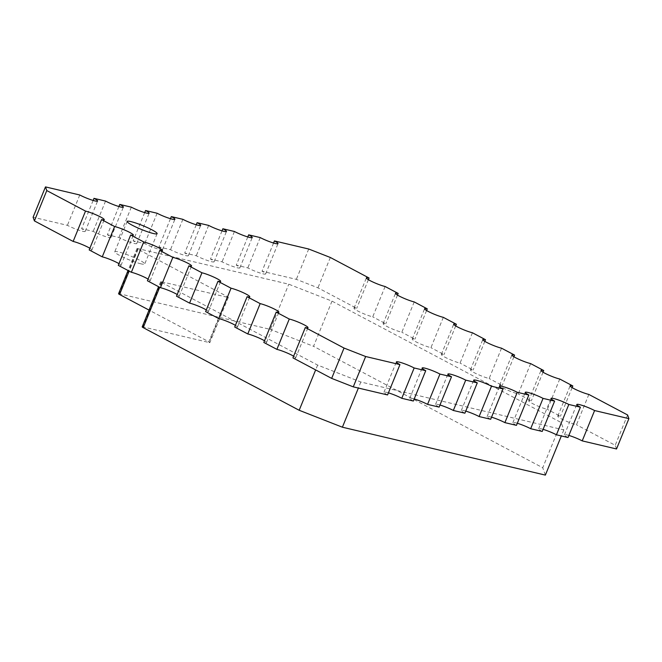 <?xml version="1.0" encoding="UTF-8"?>
<svg xmlns="http://www.w3.org/2000/svg" width="662" height="662" viewBox="0 0 662 662"><rect width="100%" height="100%" fill="white"/><g stroke="black" fill="none" stroke-linecap="round" stroke-linejoin="round"><path stroke-width="0.5" stroke-dasharray="3.31 2.48" d="M140.989 263.84A16.178 2.027 -157.8 0 1 124.084 257.642A16.178 2.027 -157.8 0 1 114.774 251.775A16.178 2.027 -157.8 0 1 130.53 256.012A16.178 2.027 -157.8 0 1 144.738 264.006A16.178 2.027 -157.8 0 1 140.989 263.84M93.135 200.445L81.608 228.68A11.56 1.448 -157.8 0 1 85.208 231.369A11.56 1.448 -157.8 0 1 78.654 230.111A11.56 1.448 -157.8 0 1 67.4 225.328L33.1 217.235M118.912 206.527L107.385 234.762A11.56 1.448 -157.8 0 1 110.984 237.451A11.56 1.448 -157.8 0 1 104.431 236.193A11.56 1.448 -157.8 0 1 93.176 231.41L81.608 228.68M144.688 212.61L133.161 240.844A11.56 1.448 -157.8 0 1 136.761 243.542A11.56 1.448 -157.8 0 1 130.207 242.275A11.56 1.448 -157.8 0 1 118.953 237.493L107.385 234.762M170.465 218.692L158.938 246.926A11.56 1.448 -157.8 0 1 162.538 249.624A11.56 1.448 -157.8 0 1 155.984 248.358A11.56 1.448 -157.8 0 1 144.73 243.575L133.161 240.844M196.242 224.774L184.715 253.008A11.56 1.448 -157.8 0 1 188.314 255.706A11.56 1.448 -157.8 0 1 181.76 254.44A11.56 1.448 -157.8 0 1 170.506 249.657L158.938 246.926M222.018 230.856L210.491 259.099A11.56 1.448 -157.8 0 1 214.091 261.788A11.56 1.448 -157.8 0 1 207.537 260.522A11.56 1.448 -157.8 0 1 196.283 255.739L184.715 253.008M247.795 236.938L236.268 265.181A11.56 1.448 -157.8 0 1 239.867 267.87A11.56 1.448 -157.8 0 1 233.314 266.604A11.56 1.448 -157.8 0 1 222.06 261.821L210.491 259.099M273.572 243.02L262.044 271.263A11.56 1.448 -157.8 0 1 265.644 273.952A11.56 1.448 -157.8 0 1 259.09 272.686A11.56 1.448 -157.8 0 1 247.836 267.903L236.268 265.181M385.11 286.505L372.731 316.841A11.56 1.448 -157.8 0 1 360.658 312.414A11.56 1.448 -157.8 0 1 354.005 308.219A11.56 1.448 -157.8 0 1 356.686 308.335L317.959 287.821L296.344 279.356L262.044 271.263M414.213 301.922L401.834 332.258A11.56 1.448 -157.8 0 1 389.761 327.831A11.56 1.448 -157.8 0 1 383.116 323.644A11.56 1.448 -157.8 0 1 385.797 323.759L372.731 316.841M443.325 317.346L430.945 347.674A11.56 1.448 -157.8 0 1 418.872 343.247A11.56 1.448 -157.8 0 1 412.219 339.06A11.56 1.448 -157.8 0 1 414.9 339.176L401.834 332.258M472.428 332.763L460.049 363.099A11.56 1.448 -157.8 0 1 447.975 358.672A11.56 1.448 -157.8 0 1 441.331 354.484A11.56 1.448 -157.8 0 1 444.012 354.6L430.945 347.674M501.539 348.187L489.16 378.515A11.56 1.448 -157.8 0 1 477.087 374.088A11.56 1.448 -157.8 0 1 470.434 369.901A11.56 1.448 -157.8 0 1 473.115 370.017L460.049 363.099M530.643 363.603L518.263 393.94A11.56 1.448 -157.8 0 1 506.19 389.513A11.56 1.448 -157.8 0 1 499.545 385.325A11.56 1.448 -157.8 0 1 502.218 385.441L489.16 378.515M559.746 379.028L547.375 409.356A11.56 1.448 -157.8 0 1 535.293 404.929A11.56 1.448 -157.8 0 1 528.648 400.742A11.56 1.448 -157.8 0 1 531.329 400.858L518.263 393.94M588.857 394.444L576.478 424.781A11.56 1.448 -157.8 0 1 564.405 420.353A11.56 1.448 -157.8 0 1 557.752 416.158A11.56 1.448 -157.8 0 1 560.433 416.282L547.375 409.356M616.521 448.977L615.213 445.294L576.478 424.781M227.571 297.329A3.302 0.414 -157.8 0 0 228.332 297.362A3.302 0.414 -157.8 0 0 227.306 296.593L138.035 249.301A3.302 0.414 -157.8 0 1 137.009 248.531A3.302 0.414 -157.8 0 1 137.779 248.564L288.781 284.205L332.001 301.136L561.186 422.546L563.809 429.903L360.84 382.007L317.628 365.076L161.66 282.451A3.302 0.414 -157.8 0 1 160.634 281.681A3.302 0.414 -157.8 0 1 161.404 281.714L227.571 297.329L209.126 342.527A3.302 0.414 22.2 0 0 209.887 342.56A3.302 0.414 22.2 0 0 208.861 341.791L149.041 310.097M627.593 414.966L615.213 445.294M330.338 257.485L317.959 287.821M308.724 249.02L296.344 279.356M387.576 394.949A11.56 1.448 -157.8 0 1 383.977 392.26A11.56 1.448 -157.8 0 1 388.428 392.856M293.614 356.197A11.56 1.448 -157.8 0 1 295.616 357.985A11.56 1.448 -157.8 0 1 292.935 357.869M413.353 401.031A11.56 1.448 -157.8 0 1 409.753 398.342A11.56 1.448 -157.8 0 1 414.205 398.938M264.51 340.773A11.56 1.448 -157.8 0 1 266.505 342.568A11.56 1.448 -157.8 0 1 263.824 342.453M439.129 407.113A11.56 1.448 -157.8 0 1 435.53 404.424A11.56 1.448 -157.8 0 1 439.982 405.02M235.399 325.356A11.56 1.448 -157.8 0 1 237.401 327.144A11.56 1.448 -157.8 0 1 234.72 327.028M464.906 413.196A11.56 1.448 -157.8 0 1 461.306 410.506A11.56 1.448 -157.8 0 1 465.758 411.102M206.296 309.94A11.56 1.448 -157.8 0 1 208.29 311.728A11.56 1.448 -157.8 0 1 205.617 311.612M490.683 419.278A11.56 1.448 -157.8 0 1 487.083 416.588A11.56 1.448 -157.8 0 1 491.535 417.184M177.193 294.516A11.56 1.448 -157.8 0 1 179.187 296.311A11.56 1.448 -157.8 0 1 176.506 296.187M516.459 425.36A11.56 1.448 -157.8 0 1 512.86 422.67A11.56 1.448 -157.8 0 1 517.312 423.266M148.081 279.099A11.56 1.448 -157.8 0 1 150.075 280.887A11.56 1.448 -157.8 0 1 147.403 280.771M542.236 431.442A11.56 1.448 -157.8 0 1 538.636 428.753A11.56 1.448 -157.8 0 1 543.088 429.348M118.978 263.675A11.56 1.448 -157.8 0 1 120.972 265.47A11.56 1.448 -157.8 0 1 118.291 265.346M568.013 437.524A11.56 1.448 -157.8 0 1 564.413 434.835A11.56 1.448 -157.8 0 1 568.865 435.431M89.867 248.258A11.56 1.448 -157.8 0 1 91.869 250.046A11.56 1.448 -157.8 0 1 89.188 249.93M142.189 326.879A3.302 0.414 -157.8 0 1 142.959 326.912L209.126 342.527M118.564 293.729A3.302 0.414 -157.8 0 1 119.334 293.762L270.336 329.395L288.781 284.205M332.001 301.136L313.556 346.325L270.336 329.395M561.186 422.546L542.741 467.744L313.556 346.325M563.809 429.903L561.335 435.952M545.364 475.101L542.741 467.744M360.84 382.007L358.374 388.056M317.628 365.076L315.65 369.909M572.134 387.618L560.433 416.282M79.779 194.992L67.4 225.328M543.022 372.201L531.329 400.858M105.556 201.083L93.176 231.41M513.919 356.777L502.218 385.441M131.333 207.165L118.953 237.493M484.807 341.36L473.115 370.017M157.109 213.247L144.73 243.575M455.704 325.936L444.012 354.6M182.886 219.329L170.506 249.657M426.601 310.519L414.9 339.176M208.662 225.411L196.283 255.739M397.49 295.103L385.797 323.759M234.439 231.493L222.06 261.821M368.386 279.678L356.686 308.335M260.216 237.575L247.836 267.903M161.66 282.451L159.691 287.283M161.404 281.714L142.959 326.912M227.306 296.593L208.861 341.791M138.035 249.301L129.14 271.097M137.779 248.564L119.334 293.762M127.154 221.439L114.774 251.775M157.117 233.669L144.738 264.006M160.634 281.681L158.59 286.696M228.332 297.362L209.887 342.56M137.009 248.531L128.039 270.51M383.977 392.26L396.356 361.924M295.616 357.985L307.995 327.657M409.753 398.342L422.133 368.006M266.505 342.568L278.884 312.232M435.53 404.424L447.909 374.088M237.401 327.144L249.781 296.816M461.306 410.506L473.686 380.17M208.29 311.728L220.669 281.391M487.083 416.588L499.462 386.252M179.187 296.311L191.566 265.975M512.86 422.67L525.239 392.334M150.075 280.887L162.455 250.55M538.636 428.753L551.016 398.425M120.972 265.47L133.352 235.134M564.413 434.835L576.792 404.507M91.869 250.046L104.248 219.718M557.752 416.158L570.131 385.83M85.208 231.369L97.587 201.041M528.648 400.742L541.028 370.406M110.984 237.451L123.364 207.123M499.545 385.325L511.925 354.989M136.761 243.542L149.14 213.205M470.434 369.901L482.813 339.565M162.538 249.624L174.917 219.287M441.331 354.484L453.71 324.148M188.314 255.706L200.694 225.37M412.219 339.06L424.599 308.732M214.091 261.788L226.47 231.452M383.116 323.644L395.495 293.307M239.867 267.87L252.247 237.534M354.005 308.219L366.384 277.891M265.644 273.952L278.023 243.616"/><path stroke-width="0.99" d="M153.369 233.504A16.178 2.027 -157.8 0 1 136.463 227.306A16.178 2.027 -157.8 0 1 127.154 221.439A16.178 2.027 -157.8 0 1 142.901 225.676A16.178 2.027 -157.8 0 1 157.117 233.669A16.178 2.027 -157.8 0 1 153.369 233.504M344.041 348.055L365.656 356.52L399.956 364.613A11.56 1.448 -157.8 0 1 396.356 361.924A11.56 1.448 -157.8 0 1 402.91 363.19A11.56 1.448 -157.8 0 1 414.164 367.973L425.732 370.695A11.56 1.448 -157.8 0 1 422.133 368.006A11.56 1.448 -157.8 0 1 428.686 369.272A11.56 1.448 -157.8 0 1 439.94 374.055L451.509 376.777A11.56 1.448 -157.8 0 1 447.909 374.088A11.56 1.448 -157.8 0 1 454.463 375.354A11.56 1.448 -157.8 0 1 465.717 380.137L477.285 382.868A11.56 1.448 -157.8 0 1 473.686 380.17A11.56 1.448 -157.8 0 1 480.24 381.436A11.56 1.448 -157.8 0 1 491.494 386.219L503.062 388.95A11.56 1.448 -157.8 0 1 499.462 386.252A11.56 1.448 -157.8 0 1 506.016 387.518A11.56 1.448 -157.8 0 1 517.27 392.301L528.839 395.032A11.56 1.448 -157.8 0 1 525.239 392.334A11.56 1.448 -157.8 0 1 531.793 393.6A11.56 1.448 -157.8 0 1 543.047 398.383L554.615 401.114A11.56 1.448 -157.8 0 1 551.016 398.425A11.56 1.448 -157.8 0 1 557.569 399.683A11.56 1.448 -157.8 0 1 568.823 404.465L580.392 407.196A11.56 1.448 -157.8 0 1 576.792 404.507A11.56 1.448 -157.8 0 1 583.346 405.765A11.56 1.448 -157.8 0 1 594.6 410.548L628.9 418.641L627.593 414.966L588.857 394.444A11.56 1.448 -157.8 0 1 576.784 390.017A11.56 1.448 -157.8 0 1 570.131 385.83A11.56 1.448 -157.8 0 1 572.812 385.946L559.746 379.028A11.56 1.448 -157.8 0 1 547.673 374.601A11.56 1.448 -157.8 0 1 541.028 370.406A11.56 1.448 -157.8 0 1 543.709 370.53L530.643 363.603A11.56 1.448 -157.8 0 1 518.569 359.176A11.56 1.448 -157.8 0 1 511.925 354.989A11.56 1.448 -157.8 0 1 514.597 355.105L501.539 348.187A11.56 1.448 -157.8 0 1 489.458 343.76A11.56 1.448 -157.8 0 1 482.813 339.565A11.56 1.448 -157.8 0 1 485.494 339.689L472.428 332.763A11.56 1.448 -157.8 0 1 460.355 328.335A11.56 1.448 -157.8 0 1 453.71 324.148A11.56 1.448 -157.8 0 1 456.383 324.264L443.325 317.346A11.56 1.448 -157.8 0 1 431.252 312.919A11.56 1.448 -157.8 0 1 424.599 308.732A11.56 1.448 -157.8 0 1 427.28 308.848L414.213 301.922A11.56 1.448 -157.8 0 1 402.14 297.495A11.56 1.448 -157.8 0 1 395.495 293.307A11.56 1.448 -157.8 0 1 398.176 293.423L385.11 286.505A11.56 1.448 -157.8 0 1 373.037 282.078A11.56 1.448 -157.8 0 1 366.384 277.891A11.56 1.448 -157.8 0 1 369.065 278.007L330.338 257.485L308.724 249.02L274.424 240.927A11.56 1.448 -157.8 0 1 278.023 243.616A11.56 1.448 -157.8 0 1 271.47 242.35A11.56 1.448 -157.8 0 1 260.216 237.575L248.647 234.845A11.56 1.448 -157.8 0 1 252.247 237.534A11.56 1.448 -157.8 0 1 245.693 236.268A11.56 1.448 -157.8 0 1 234.439 231.493L222.871 228.762A11.56 1.448 -157.8 0 1 226.47 231.452A11.56 1.448 -157.8 0 1 219.916 230.186A11.56 1.448 -157.8 0 1 208.662 225.411L197.094 222.68A11.56 1.448 -157.8 0 1 200.694 225.37A11.56 1.448 -157.8 0 1 194.14 224.104A11.56 1.448 -157.8 0 1 182.886 219.329L171.317 216.598A11.56 1.448 -157.8 0 1 174.917 219.287A11.56 1.448 -157.8 0 1 168.363 218.021A11.56 1.448 -157.8 0 1 157.109 213.247L145.541 210.516A11.56 1.448 -157.8 0 1 149.14 213.205A11.56 1.448 -157.8 0 1 142.587 211.939A11.56 1.448 -157.8 0 1 131.333 207.165L119.764 204.434A11.56 1.448 -157.8 0 1 123.364 207.123A11.56 1.448 -157.8 0 1 116.81 205.857A11.56 1.448 -157.8 0 1 105.556 201.083L93.987 198.352A11.56 1.448 -157.8 0 1 97.587 201.041A11.56 1.448 -157.8 0 1 91.033 199.775A11.56 1.448 -157.8 0 1 79.779 194.992L45.479 186.899L46.787 190.582L85.522 211.095A11.56 1.448 -157.8 0 1 97.595 215.522A11.56 1.448 -157.8 0 1 104.248 219.718A11.56 1.448 -157.8 0 1 101.567 219.594L114.625 226.52A11.56 1.448 -157.8 0 1 126.707 230.947A11.56 1.448 -157.8 0 1 133.352 235.134A11.56 1.448 -157.8 0 1 130.671 235.018L143.737 241.936A11.56 1.448 -157.8 0 1 155.81 246.363A11.56 1.448 -157.8 0 1 162.455 250.55A11.56 1.448 -157.8 0 1 159.782 250.435L172.84 257.361A11.56 1.448 -157.8 0 1 184.913 261.788A11.56 1.448 -157.8 0 1 191.566 265.975A11.56 1.448 -157.8 0 1 188.885 265.859L201.951 272.777A11.56 1.448 -157.8 0 1 214.025 277.204A11.56 1.448 -157.8 0 1 220.669 281.391A11.56 1.448 -157.8 0 1 217.988 281.276L231.055 288.202A11.56 1.448 -157.8 0 1 243.128 292.629A11.56 1.448 -157.8 0 1 249.781 296.816A11.56 1.448 -157.8 0 1 247.1 296.7L260.166 303.618A11.56 1.448 -157.8 0 1 272.239 308.045A11.56 1.448 -157.8 0 1 278.884 312.232A11.56 1.448 -157.8 0 1 276.203 312.116L289.269 319.034A11.56 1.448 -157.8 0 1 301.342 323.461A11.56 1.448 -157.8 0 1 307.995 327.657A11.56 1.448 -157.8 0 1 305.314 327.533L344.041 348.055L331.662 378.391L353.276 386.856L387.576 394.949L399.956 364.613M305.314 327.533L292.935 357.869L331.662 378.391M276.203 312.116L263.824 342.453L276.89 349.37A11.56 1.448 -157.8 0 1 293.614 356.197M247.1 296.7L234.72 327.028L247.787 333.954A11.56 1.448 -157.8 0 1 264.51 340.773M217.988 281.276L205.617 311.612L218.675 318.53A11.56 1.448 -157.8 0 1 235.399 325.356M188.885 265.859L176.506 296.187L189.572 303.113A11.56 1.448 -157.8 0 1 206.296 309.94M159.782 250.435L147.403 280.771L160.461 287.689A11.56 1.448 -157.8 0 1 177.193 294.516M130.671 235.018L118.291 265.346L131.357 272.272A11.56 1.448 -157.8 0 1 148.081 279.099M101.567 219.594L89.188 249.93L102.254 256.848A11.56 1.448 -157.8 0 1 118.978 263.675M45.479 186.899L33.1 217.235L34.407 220.909L73.143 241.431A11.56 1.448 -157.8 0 1 89.867 248.258M568.865 435.431A11.56 1.448 -157.8 0 1 582.221 440.884L616.521 448.977L628.9 418.641M543.088 429.348A11.56 1.448 -157.8 0 1 556.444 434.793L568.013 437.524L580.392 407.196M517.312 423.266A11.56 1.448 -157.8 0 1 530.667 428.711L542.236 431.442L554.615 401.114M491.535 417.184A11.56 1.448 -157.8 0 1 504.891 422.629L516.459 425.36L528.839 395.032M465.758 411.102A11.56 1.448 -157.8 0 1 479.114 416.547L490.683 419.278L503.062 388.95M439.982 405.02A11.56 1.448 -157.8 0 1 453.338 410.465L464.906 413.196L477.285 382.868M414.205 398.938A11.56 1.448 -157.8 0 1 427.561 404.383L439.129 407.113L451.509 376.777M388.428 392.856A11.56 1.448 -157.8 0 1 401.784 398.301L413.353 401.031L425.732 370.695M365.656 356.52L353.276 386.856M46.787 190.582L34.407 220.909M159.691 287.283L143.215 327.649A3.302 0.414 -157.8 0 1 142.189 326.879L158.59 286.696M149.041 310.097L119.59 294.499A3.302 0.414 -157.8 0 1 118.564 293.729L128.039 270.51M561.335 435.952L545.364 475.101L342.395 427.205L358.374 388.056M315.65 369.909L299.183 410.274L342.395 427.205M143.215 327.649L299.183 410.274M414.164 367.973L401.784 398.301M289.269 319.034L276.89 349.37M439.94 374.055L427.561 404.383M260.166 303.618L247.787 333.954M465.717 380.137L453.338 410.465M231.055 288.202L218.675 318.53M491.494 386.219L479.114 416.547M201.951 272.777L189.572 303.113M517.27 392.301L504.891 422.629M172.84 257.361L160.461 287.689M543.047 398.383L530.667 428.711M143.737 241.936L131.357 272.272M568.823 404.465L556.444 434.793M114.625 226.52L102.254 256.848M594.6 410.548L582.221 440.884M85.522 211.095L73.143 241.431M572.812 385.946L572.134 387.618M93.987 198.352L93.135 200.445M543.709 370.53L543.022 372.201M119.764 204.434L118.912 206.527M514.597 355.105L513.919 356.777M145.541 210.516L144.688 212.61M485.494 339.689L484.807 341.36M171.317 216.598L170.465 218.692M456.383 324.264L455.704 325.936M197.094 222.68L196.242 224.774M427.28 308.848L426.601 310.519M222.871 228.762L222.018 230.856M398.176 293.423L397.49 295.103M248.647 234.845L247.795 236.938M369.065 278.007L368.386 279.678M274.424 240.927L273.572 243.02M129.14 271.097L119.59 294.499"/></g></svg>
